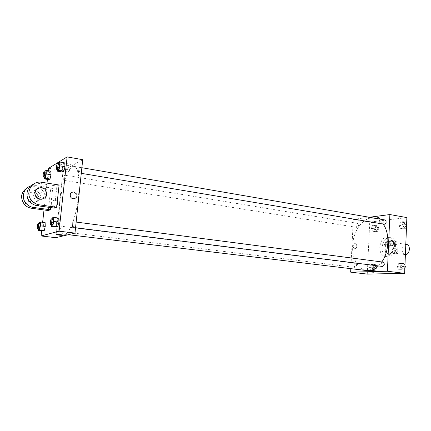 <?xml version="1.0" encoding="UTF-8"?>
<svg xmlns="http://www.w3.org/2000/svg" width="431" height="431" viewBox="0 0 431 431"><rect width="100%" height="100%" fill="white"/><g stroke="black" fill="none" stroke-linecap="round" stroke-linejoin="round"><path stroke-width="0.32" stroke-dasharray="2.15 1.62" d="M406.562 244.463C404.079 244.533 402.619 246.295 402.171 249.743C402.209 252.474 403.184 254.085 405.086 254.576L405.393 254.597M389.936 247.965C389.969 250.723 390.922 252.35 392.803 252.841C397.28 253.746 398.847 243.025 394.3 242.61C391.844 242.685 390.389 244.474 389.936 247.965M391.467 241.748L396.105 241.376L398.007 244.081L397.732 250.761L395.588 253.757L390.939 254.026L389.085 251.305L389.371 244.727L391.467 241.748L387.582 241.155L392.205 240.778L396.105 241.376M395.588 253.757L391.677 253.207L387.043 253.482L390.939 254.026M389.085 251.305L385.201 250.75L385.492 244.151L389.371 244.727M385.201 250.75L387.043 253.482M391.677 253.207L393.815 250.201L397.732 250.761M392.205 240.778L394.101 243.493L393.815 250.201M387.582 241.155L385.492 244.151M389.306 254.382L388.638 254.355C382.227 253.784 384.43 238.677 390.739 239.97C396.665 240.466 395.286 254.441 389.306 254.382M388.52 254.268C394.494 254.328 395.879 240.342 389.958 239.846C386.526 239.959 384.495 242.475 383.859 247.389C383.892 251.273 385.222 253.557 387.852 254.242L388.52 254.268M394.101 243.493L398.007 244.081M382.108 247.513C382.146 252.787 383.956 255.89 387.534 256.822C395.981 258.519 398.966 238.079 390.394 237.287C385.723 237.438 382.965 240.843 382.108 247.513M379.765 247.173C379.803 252.458 381.602 255.567 385.174 256.504C393.6 258.196 396.595 237.707 388.04 236.915C383.38 237.072 380.621 240.493 379.765 247.173M402.608 266.401L401.153 269.671L398.53 269.741L397.36 266.573L398.794 263.33L401.417 263.228L402.608 266.401L401.153 269.671L398.53 269.741L397.36 266.573L398.794 263.33L401.417 263.228L402.608 266.401L404.908 266.697M404.294 224.718L402.85 228.037L400.237 228.306L399.074 225.294L400.501 221.997L403.109 221.696L404.294 224.718L402.85 228.037L400.237 228.306L399.074 225.294L400.501 221.997L403.109 221.696L404.294 224.718L406.573 225.111M367.271 274.094L369.728 222.121L406.869 217.585M374.318 267.339L372.993 270.431L370.633 270.496L369.604 267.495L370.919 264.418L373.273 264.327L374.318 267.339L372.993 270.431L370.633 270.496L369.604 267.495L370.919 264.418L373.273 264.327L374.318 267.339L377.055 267.678L375.724 270.765L373.359 270.824L372.325 267.829L373.639 264.763L376.004 264.672L377.055 267.678M376.139 227.805L374.819 230.946L372.47 231.188L371.441 228.322L372.75 225.203L375.094 224.928L376.139 227.805L374.819 230.946L372.47 231.188L371.441 228.322L372.75 225.203L375.094 224.928L376.139 227.805L378.844 228.247L377.524 231.377L375.169 231.619L374.135 228.759L375.444 225.645L377.798 225.381L378.844 228.247M383.127 224.055C380.681 220.726 377.766 218.759 374.388 218.156C363.953 216.05 353.14 230.251 352.644 245.573C351.863 258.201 358.037 269.687 366.722 270.571M378.493 265.949L381.844 261.956M350.823 268.658L353.318 219.368L369.302 217.262M385.109 219.988C384.069 220.015 383.445 220.785 383.24 222.299L384.344 224.26M383.121 262.123C382.13 262.167 381.548 262.91 381.365 264.348L382.593 266.466M353.948 265.399L355.042 267.409C356.9 266.245 357.057 264.876 355.527 263.293C354.643 263.341 354.115 264.047 353.948 265.399M358.603 225.219C358.414 226.641 357.854 227.369 356.933 227.406C355.494 225.785 355.72 224.432 357.611 223.355L358.603 225.219M353.318 219.368L369.728 222.121M372.599 218.172C375.687 218.571 377.982 218.555 379.479 218.129C380.977 217.407 372.368 216.739 371.274 217.488C370.94 217.72 371.382 217.951 372.599 218.172M353.086 245.778C353.204 247.577 353.964 248.466 355.37 248.439C357.778 248.04 356.916 243.003 354.551 243.671L353.086 245.778C353.204 247.577 353.964 248.466 355.37 248.439C357.778 248.04 356.916 243.003 354.551 243.671L353.086 245.778M372.384 222.73C375.476 223.123 377.772 223.118 379.269 222.714C380.767 222.03 372.147 221.362 371.059 222.078C370.725 222.299 371.166 222.515 372.384 222.73M368.871 271.929L373.995 272.225M59.812 203.825C57.991 219.853 59.823 233.85 64.214 234.195C68.685 234.992 75.139 220.02 77.806 201.557C80.538 183.105 78.641 166.916 74.132 166.393C68.895 165.154 61.784 184.452 59.812 203.825M65.151 177.4C64.892 179.221 64.526 180.206 64.047 180.368C63.206 180.363 64.047 174.911 64.849 175.164L65.151 177.4M72.57 224.793C72.44 226.345 72.575 227.212 72.974 227.401C73.927 227.66 74.735 221.728 73.749 221.744C73.222 221.9 72.828 222.919 72.57 224.793M58.233 228.813C58.11 230.273 58.217 231.086 58.568 231.258C59.392 231.49 60.141 225.957 59.279 225.984C58.821 226.135 58.476 227.078 58.233 228.813M78.318 170.525L78.684 172.89C79.6 173.192 80.532 167.336 79.568 167.314C79.018 167.487 78.598 168.559 78.318 170.525M63.098 170.687L55.793 237.686L63.098 170.687L82.72 159.691L63.098 170.687L48.676 168.273M375.126 228.651L376.15 230.493C378.068 229.443 378.289 228.118 376.818 226.517C375.875 226.544 375.309 227.256 375.126 228.651L376.155 230.493C378.073 229.443 378.294 228.118 376.829 226.517C375.88 226.55 375.315 227.261 375.132 228.651M374.819 230.946L377.524 231.377M372.47 231.188L375.169 231.619M371.441 228.322L374.135 228.759M372.75 225.203L375.444 225.645M375.094 224.928L377.798 225.381M406.519 226.458L405.625 228.5L403.007 228.769L401.837 225.763L403.265 222.477L405.878 222.18L406.616 224.039M402.937 225.645L404.068 227.573C406.201 226.496 406.449 225.101 404.822 223.387C403.766 223.409 403.136 224.158 402.937 225.645L404.079 227.573C406.207 226.501 406.46 225.101 404.833 223.387C403.772 223.409 403.141 224.158 402.942 225.645M402.85 228.037L405.625 228.5M400.237 228.306L403.007 228.769M399.074 225.294L401.837 225.763M400.501 221.997L403.265 222.477M403.109 221.696L405.878 222.18M373.316 267.796L374.447 269.774C376.333 268.642 376.489 267.295 374.916 265.733C374.016 265.782 373.483 266.466 373.316 267.796L374.458 269.774C376.338 268.642 376.495 267.295 374.927 265.733C374.022 265.782 373.488 266.466 373.321 267.796M372.993 270.431L375.724 270.765M370.633 270.496L373.359 270.824M369.604 267.495L372.325 267.829M370.919 264.418L373.639 264.763M373.273 264.327L376.004 264.672M404.854 268.007L403.96 270.021L401.326 270.092L400.151 266.934L401.59 263.697L404.213 263.594L404.951 265.55M401.256 266.897L402.516 268.976C404.612 267.807 404.784 266.385 403.033 264.72C402.026 264.758 401.433 265.485 401.256 266.897L402.527 268.976C404.617 267.807 404.79 266.385 403.039 264.72C402.031 264.763 401.439 265.485 401.261 266.897M401.153 269.671L403.96 270.021M398.53 269.741L401.326 270.092M397.36 266.573L400.151 266.934M398.794 263.33L401.59 263.697M401.417 263.228L404.213 263.594M44.097 177.168L44.037 175.288L44.835 171.872M45.551 171.991C45.115 172.163 44.765 173.17 44.501 175.013L44.743 177.27M44.037 175.288L48.719 176.047L48.848 179.625L48.719 176.047L49.721 171.829L50.863 171.15L49.721 171.829L45.029 171.053M57.452 169.324L57.366 167.373L58.26 163.64M59.09 163.785C58.584 163.969 58.185 165.062 57.905 167.056C57.77 168.489 57.867 169.286 58.196 169.448M57.366 167.373L62.339 168.219L62.533 172.023L62.339 168.219L63.443 163.672L64.758 162.891L63.443 163.672L58.46 162.81M38.311 228.791L38.257 226.544L39 223.43M39.711 223.517C39.291 223.678 38.957 224.637 38.715 226.399C38.574 227.88 38.666 228.705 38.979 228.872M38.257 226.544L43.008 227.132L43.122 230.941L43.008 227.132L44.005 222.989L45.126 222.611L44.005 222.989L39.248 222.385M51.397 224.675L51.311 222.304L52.135 218.921M52.959 219.029C52.474 219.196 52.097 220.23 51.833 222.137C51.693 223.711 51.806 224.594 52.167 224.772M51.311 222.304L56.359 222.951L56.531 227.024L56.359 222.951L57.463 218.49L58.751 218.059L57.463 218.49L52.404 217.827M54.204 206.336L51.758 204.628C49.667 200.997 55.782 198.233 57.393 202.064C58.034 204.741 56.973 206.169 54.204 206.336C56.973 206.169 58.034 204.741 57.393 202.064C55.782 198.233 49.667 200.997 51.758 204.628L54.204 206.336M41.683 230.768L42.631 222.294M44.01 209.956L47.017 183.105M47.432 179.398L48.401 170.741M66.46 163.301C63.362 162.816 61.137 162.762 59.774 163.133C57 164.066 67.963 166.172 70.215 165.154C71.11 164.594 69.854 163.974 66.46 163.301M65.814 169.259C69.219 169.916 70.474 170.509 69.58 171.048C67.333 172.012 56.348 169.959 59.122 169.076C60.48 168.726 62.71 168.785 65.814 169.259M56.359 222.951L57.463 218.49M62.339 168.219L63.443 163.672M48.719 176.047L49.721 171.829M43.008 227.132L44.005 222.989M54.495 208.108L56.919 186.079L59.09 184.996M50.562 207.564L52.706 188.185L50.669 189.204L34.124 186.682L27.676 187.555M48.299 210.543L50.669 189.204M29.087 195.685L30.294 199.774C34.469 205.425 43.585 199.262 39.48 193.648C36.883 189.311 29.427 190.734 29.087 195.685M52.706 188.185L36.01 185.621L34.124 186.682M30.542 186.09L36.01 185.621M32.853 193.708L34.081 197.888C38.343 203.674 47.631 197.387 43.439 191.639C40.794 187.21 33.192 188.643 32.853 193.708M41.915 182.308L39.9 183.434L56.919 186.079M39.9 183.434L33.306 184.301M27.266 196.644L28.462 200.69C32.594 206.277 41.629 200.173 37.562 194.618C34.986 190.33 27.6 191.741 27.266 196.644M26.97 196.8L28.16 200.835C32.287 206.417 41.306 200.323 37.244 194.774C34.679 190.502 27.304 191.908 26.97 196.8M43.499 198.632C45.196 197.705 46.171 196.299 46.435 194.408L45.492 190.604C43.412 187.975 40.843 187.259 37.777 188.455M405.803 244.35L394.3 242.61M405.086 254.576L392.803 252.841M387.852 254.242L388.638 254.355M389.958 239.846L390.739 239.97M385.174 256.504L387.534 256.822M388.04 236.915L390.394 237.287M379.269 222.714L379.479 218.129M371.059 222.078L371.274 217.488M64.214 234.195L68.34 234.69M74.132 166.393L374.388 218.156M357.611 223.355L64.849 175.164M356.933 227.406L64.047 180.368M72.974 227.401L75.549 227.724M73.749 221.744L76.147 222.057M58.568 231.258L355.042 267.409M59.279 225.984L355.527 263.293M78.684 172.89L81.281 173.332M79.568 167.314L81.874 167.713M59.774 163.133L59.122 169.076M70.215 165.154L69.58 171.048M39.48 193.648L43.439 191.639M30.294 199.774L34.081 197.888M37.244 194.774L37.562 194.618M28.16 200.835L28.462 200.69M45.837 190.427L45.492 190.604"/><path stroke-width="0.65" d="M405.393 254.597C409.806 254.958 410.975 244.851 406.562 244.463L405.803 244.35M369.302 217.262L389.877 214.552L406.869 217.585L404.644 273.34L367.271 274.094L350.645 272.15L350.823 268.658M389.877 214.552L387.421 271.239L404.644 273.34M387.421 271.239L350.645 272.15M373.995 272.225L368.871 271.929M68.34 234.69L366.722 270.571C370.795 271.013 374.722 269.472 378.493 265.949M381.844 261.956C389.344 251.451 389.915 232.907 383.127 224.055M81.281 173.332L384.344 224.26C386.445 223.15 386.699 221.728 385.109 219.988L81.874 167.713M75.549 227.724L382.593 266.466C384.657 265.259 384.835 263.81 383.121 262.123L76.147 222.057M393.708 243.499L392.172 245.767C389.753 246.424 388.843 241.096 391.3 240.643C392.765 240.6 393.568 241.549 393.708 243.499L392.172 245.767C389.753 246.424 388.843 241.096 391.3 240.643C392.765 240.6 393.568 241.549 393.708 243.499M48.401 170.741L48.676 168.273L67.117 156.906L82.72 159.691L74.983 233.106L55.793 237.686L41.096 235.967L41.683 230.768M406.616 224.039L407.069 225.197L406.519 226.458M406.573 225.111L407.069 225.197M404.951 265.55L405.409 266.762L404.854 268.007M404.908 266.697L405.409 266.762M44.835 171.872L45.029 171.053L46.144 170.369L46.268 173.962L45.26 178.235L44.145 178.876L44.097 177.168M43.391 177.055L44.743 177.27C45.465 177.524 46.316 171.98 45.551 171.991L44.199 171.764C43.763 171.942 43.418 172.95 43.154 174.792L43.391 177.055C44.107 177.303 44.964 171.759 44.199 171.764M46.268 173.962L51.003 174.738L49.991 178.989L48.848 179.625L44.145 178.876M45.26 178.235L49.991 178.989L48.848 179.625M46.144 170.369L50.863 171.15L51.003 174.738L49.991 178.989M58.26 163.64L58.46 162.81L59.747 162.024L59.936 165.849L58.821 170.455L57.538 171.188L57.452 169.324M56.763 169.211L58.196 169.448C59.031 169.739 59.968 163.791 59.09 163.785L57.657 163.538C57.151 163.721 56.757 164.814 56.472 166.813C56.337 168.246 56.434 169.044 56.763 169.211C57.592 169.496 58.53 163.543 57.657 163.538M59.936 165.849L64.962 166.711L63.842 171.296L62.533 172.023L57.538 171.188M58.821 170.455L63.842 171.296L62.533 172.023M59.747 162.024L64.758 162.891L64.962 166.711L63.842 171.296M39 223.43L39.248 222.385L40.342 222.003L40.439 225.839L39.436 230.035L38.348 230.364L38.311 228.791M37.61 228.705L38.979 228.872C39.727 229.098 40.492 223.479 39.711 223.517L38.337 223.344C37.923 223.506 37.594 224.465 37.346 226.227C37.206 227.708 37.292 228.538 37.61 228.705C38.348 228.931 39.113 223.306 38.337 223.344M40.439 225.839L45.244 226.437L44.237 230.617L43.122 230.941L38.348 230.364M39.436 230.035L44.237 230.617L43.122 230.941M40.342 222.003L45.126 222.611L45.244 226.437L44.237 230.617M52.135 218.921L52.404 217.827L53.665 217.391L53.827 221.491L52.717 226.006L51.461 226.388L51.397 224.675M50.707 224.589L52.167 224.772C53.029 225.03 53.859 219.002 52.959 219.029L51.499 218.84C51.02 219.007 50.648 220.042 50.379 221.949C50.238 223.527 50.346 224.406 50.707 224.589C51.564 224.842 52.393 218.808 51.499 218.84M53.827 221.491L58.934 222.148L57.819 226.647L56.531 227.024L51.461 226.388M52.717 226.006L57.819 226.647L56.531 227.024M53.665 217.391L58.751 218.059L58.934 222.148L57.819 226.647M42.631 222.294L44.01 209.956M47.017 183.105L47.432 179.398M73.906 191.967L76.626 194.031C78.587 197.877 72.424 200.717 70.539 196.811C69.687 193.778 70.808 192.161 73.906 191.967C70.808 192.161 69.687 193.778 70.539 196.811C72.424 200.717 78.587 197.877 76.626 194.031L73.906 191.967M67.117 156.906L59.063 231.161L74.983 233.106L55.793 237.686M82.72 159.691L74.983 233.106M56.472 234.491L56.574 234.475C57.926 234.232 64.612 235.094 62.958 235.294C61.703 235.531 55.287 234.739 56.472 234.491M59.063 231.161L41.096 235.967M56.364 234.556C57.921 235.062 60.119 235.31 62.958 235.294C64.612 235.094 57.926 234.232 56.574 234.475M58.751 218.059L58.934 222.148M64.758 162.891L64.962 166.711M50.863 171.15L51.003 174.738M45.126 222.611L45.244 226.437M56.65 207.263L59.09 184.996L41.915 182.308C31.84 180.217 24.562 193.11 31.716 200.684C33.774 202.996 36.323 204.38 39.366 204.849L56.65 207.263L54.495 208.108L37.373 205.732C34.361 205.275 31.835 203.901 29.798 201.622C24.836 196.218 26.733 187.022 33.306 184.301M27.676 187.555C20.968 191.865 19.837 197.452 24.298 204.305C26.275 206.514 28.726 207.834 31.652 208.27L48.299 210.543L50.319 209.746L50.562 207.564M50.319 209.746L33.516 207.446C30.563 206.999 28.09 205.662 26.092 203.432C20.909 197.845 23.419 188.223 30.542 186.09M37.777 188.455C34.523 190.642 33.947 193.465 36.042 196.913C38.187 199.241 40.67 199.812 43.499 198.632M46.78 194.241C46.483 199.09 39.35 200.851 36.371 196.751C31.258 190.674 41.753 183.762 45.837 190.427L46.78 194.241M33.516 207.446L31.652 208.27M39.366 204.849L37.373 205.732M36.371 196.751L36.042 196.913M26.092 203.432L24.298 204.305M31.716 200.684L29.798 201.622"/></g></svg>
